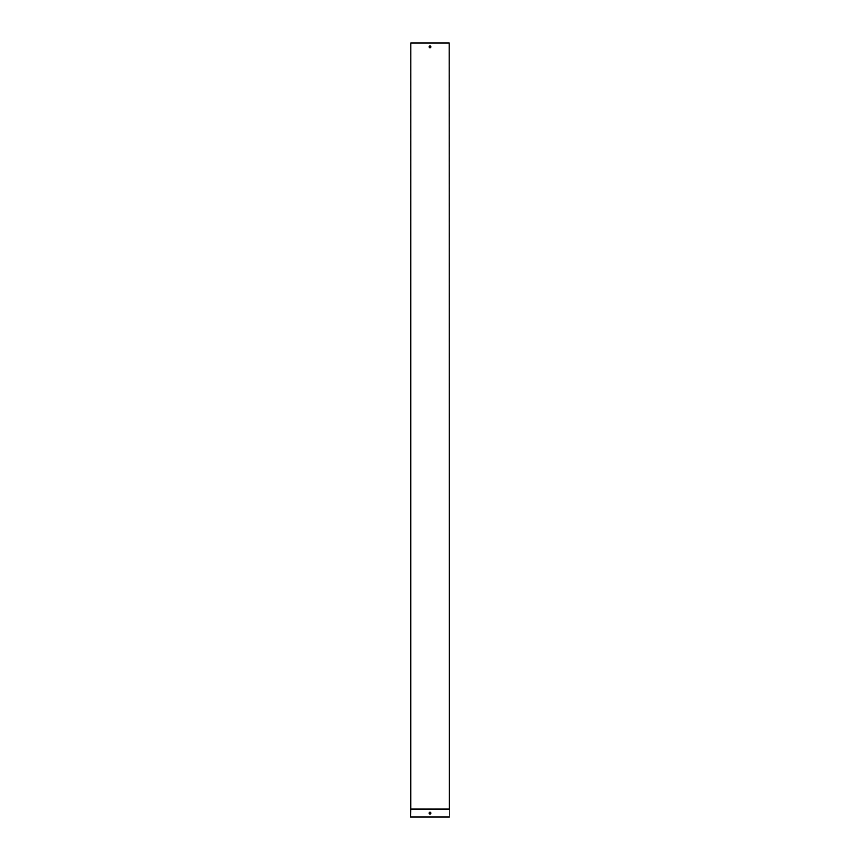 <?xml version="1.0" encoding="UTF-8"?>
<svg xmlns="http://www.w3.org/2000/svg" width="860" height="860" viewBox="0 0 860 860"><rect width="100%" height="100%" fill="white"/><g stroke="black" fill="none" stroke-linecap="round" stroke-linejoin="round"><path stroke-width="0.64" stroke-dasharray="4.3 3.22" d="M449.361 47.773L449.178 45.967L449.361 47.773M449.361 809.002L449.361 43L410.639 43L410.639 809.002L449.361 809.002L449.533 817L410.467 817L410.467 809.185L449.533 809.185M449.361 817L449.178 43M410.639 817L410.822 43M410.822 45.967L410.639 47.773L410.822 45.967M430 47.773A0.903 0.903 0 0 1 429.215 46.418A0.903 0.903 0 0 1 430.785 46.418A0.903 0.903 0 0 1 430 47.773M410.639 812.205L410.467 814.42L410.639 812.205M449.361 812.205L449.533 814.42L449.361 812.205M430 812.227A0.903 0.903 0 0 0 429.097 813.13A0.903 0.903 0 0 0 430 814.033A0.903 0.903 0 0 0 430.903 813.13A0.903 0.903 0 0 0 430 812.227"/><path stroke-width="1.29" d="M449.361 809.002L449.178 43L449.361 809.002M430 47.773A0.903 0.903 0 0 0 430.785 46.418A0.903 0.903 0 0 0 429.215 46.418A0.903 0.903 0 0 0 430 47.773M410.822 809.077L410.822 43L410.467 817L410.822 809.077L449.178 809.077M410.822 43L449.178 43M430 814.033A0.903 0.903 0 0 0 430.785 812.678A0.903 0.903 0 0 0 429.215 812.678A0.903 0.903 0 0 0 430 814.033M410.639 809.26L449.361 809.26M410.639 817L449.361 817"/></g></svg>
